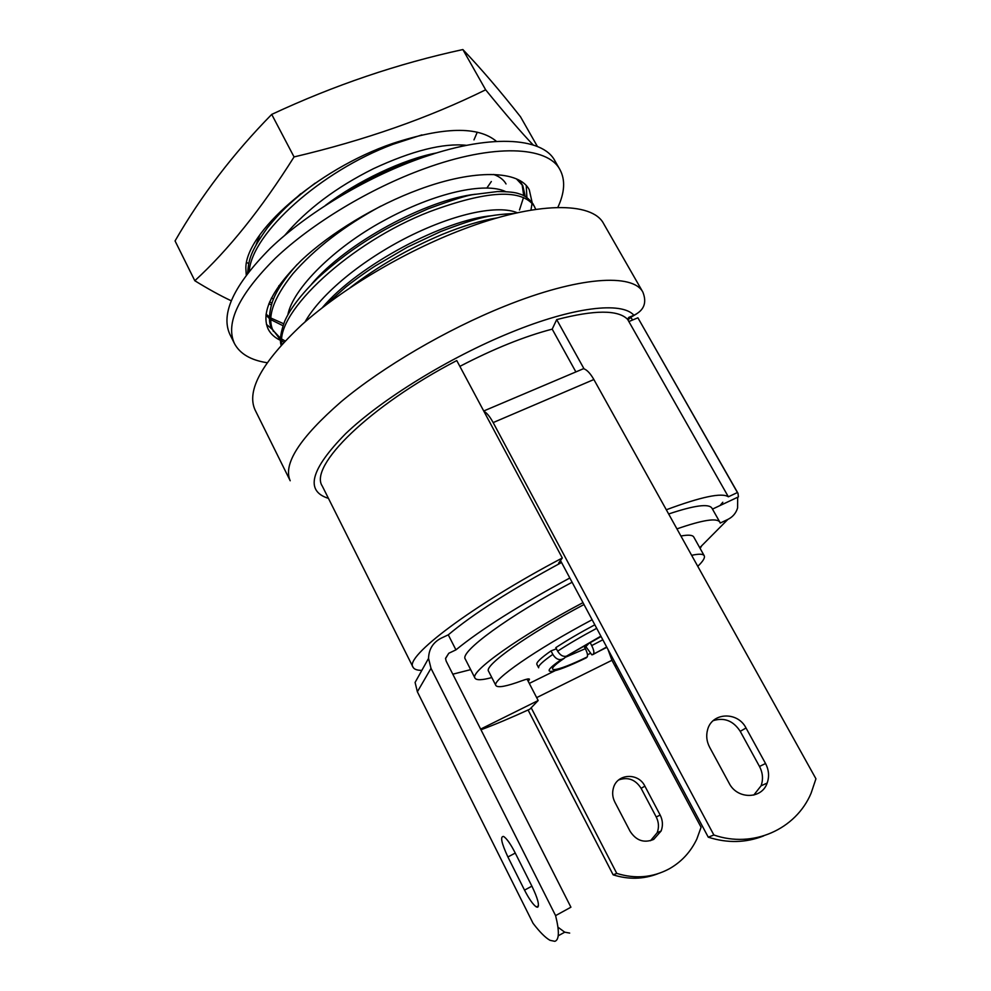 <?xml version="1.0" encoding="UTF-8"?>
<svg xmlns="http://www.w3.org/2000/svg" width="991" height="991" viewBox="0 0 991 991"><rect width="100%" height="100%" fill="white"/><g stroke="black" fill="none" stroke-linecap="round" stroke-linejoin="round"><path stroke-width="1.49" d="M691.656 555.319C698.977 553.721 703.164 553.858 704.217 555.74L693.787 537.06C692.622 534.979 688.336 534.632 680.916 536.032M704.217 555.74C705.196 557.735 703.053 561.253 697.763 566.319M491.809 677.559C481.998 680.222 476.398 680.408 474.999 678.129C469.362 672.084 518.888 636.594 582.981 602.627M572.104 582.262C508.222 616.08 459.267 652.251 465.287 659.065L474.999 678.129M280.428 340.347C274.742 337.658 270.654 333.93 268.189 329.136C260.744 312.685 271.683 289.88 300.991 260.72C330.201 233.034 375.998 205.298 419.168 189.43C475.11 168.631 519.482 170.477 529.268 189.739L532.117 202.424M272.475 329.545L266.443 324.342M267.025 362.706C250.797 360.204 239.933 353.812 234.446 343.53L229.875 334.351C220.423 313.701 233.901 285.024 270.295 248.307C306.727 213.412 364.453 178.479 418.636 158.944C488.328 133.537 542.647 136.907 554.898 160.802L559.989 169.709C565.477 179.978 564.759 192.564 557.809 207.441M234.446 343.53C225.155 323.202 238.794 294.761 275.374 258.205C311.967 223.458 369.829 188.501 424.037 168.817C493.766 143.224 547.936 146.173 559.989 169.709M526.246 185.614L526.89 197.42M532.08 203.18L530.953 210.129M537.419 146.507L520.51 116.789C500.121 90.912 480.908 68.503 462.871 49.55C397.899 63.622 334.19 85.238 271.72 114.399C233.257 153.593 201.037 195.772 175.06 240.937L194.818 280.738C228.45 249.905 261.525 208.643 294.054 156.925C364.676 140.326 428.546 117.954 485.652 89.809C505.323 113.99 521.167 132.373 533.183 144.971M496.479 141.391C478.319 126.055 443.695 126.761 392.622 143.484C316.761 169.35 244.12 233.987 245.892 269.081L246.251 274.99M271.286 298.229L272.488 298.526M231.151 300.744C220.188 295.603 208.085 288.926 194.818 280.738M485.652 89.809L462.871 49.55M294.054 156.925L271.72 114.399M594.823 624.788C579.772 632.828 566.765 640.446 555.802 647.656L557.636 651.161C568.623 643.977 581.643 636.358 596.706 628.319M565.75 657.12L585.359 648.684L583.947 646.033M653.713 839.389L661.121 830.991C663.128 825.639 662.806 820.337 660.167 815.06L644.893 786.148C638.353 772.385 617.182 773.513 613.441 787.919C612.054 792.738 612.525 797.445 614.841 802.078L630.078 831.263C636.172 840.653 644.051 843.366 653.713 839.389M650.517 840.702L657.157 832.774C659.151 827.473 658.842 822.208 656.228 816.98L641.115 788.328C635.466 779.533 627.997 776.721 618.706 779.929M536.651 697.627L611.942 660.291L701.083 827.274L696.834 839.03C690.677 851.975 681.474 861.91 669.198 868.859C652.722 877.617 635.231 879.141 616.761 873.393L613.144 874.83C628.443 879.674 643.32 879.327 657.801 873.777M592.123 619.734C535.598 649.687 491.226 680.668 495.909 685.549C497.755 688.039 506.488 686.416 522.108 680.668C526.593 679.033 529.045 678.55 529.479 679.219L528.203 681.312M583.996 604.522C527.608 634.389 483.608 665.816 488.563 671.217L495.909 685.549M613.144 874.83L528.079 709.99M616.761 873.393L531.176 707.772M589.335 642.948L585.854 646.615L591.875 654.853L606.864 647.321M551.008 650.889C540.826 658.036 536.106 662.533 536.874 664.379L538.646 667.773C537.902 665.977 542.634 661.505 552.842 654.382L551.008 650.889L556.409 648.82M611.942 660.291L607.991 649.439M606.69 646.999L592.68 654.679M593.51 653.837C594.327 652.412 593.72 649.662 591.701 645.575L590.091 642.527M552.842 654.382C555.381 658.507 558.305 660.167 561.6 659.387C536.168 676.618 552.148 674.549 586.362 657.789L587.192 656.946C555.22 672.579 540.504 674.4 564.127 658.383L561.6 659.387M564.127 658.383L566.134 656.513M585.359 648.684C587.366 652.784 587.973 655.534 587.192 656.946M601.091 636.519L566.418 656.178C563.123 656.971 560.2 655.286 557.636 651.161M642.886 292.159C633.138 273.144 578.521 276.34 504.369 306.343C446.408 329.619 382.786 366.918 341.35 401.541C299.79 437.737 282.745 464.135 290.202 480.759L255.046 409.89C246.301 390.652 261.946 362.223 302.007 324.627C342.044 288.765 404.563 251.541 462.314 229.59C536.465 201.123 592.445 201.507 603.68 223.743L642.886 292.159C647.049 302.701 644.051 310.406 633.906 315.262L628.74 317.405L627.613 319.362L728.36 496.801L737.428 492.539L737.998 493.307L738.419 496.887L712.479 509.101M473.983 139.867L477.278 132.175M486.903 187.98L491.338 181.514M421.918 134.887L393.055 144.277C320.737 171.084 251.887 233.393 249.261 271.113M433.847 153.816L403.647 163.763C383.319 171.951 367.19 179.978 347.891 191.759M519.482 210.005L523.496 197.543M523.719 195.636L522.133 184.673M525.255 196.429L522.79 185.664L519.532 180.436M522.79 185.664L516.46 178.913M535.784 209.374L533.034 203.873C528.847 198.46 524.177 195.091 519.036 193.802C515.27 192.316 508.036 191.573 497.321 191.573L474.231 194.459C467.839 195.078 452.478 199.872 428.149 208.816C405.22 218.788 387.332 227.781 374.449 235.796C354.989 247.279 335.937 261.513 317.318 278.508C300.905 294.785 290.041 308.981 284.739 321.109C280.726 332.084 279.512 340.124 281.11 345.24M534.496 206.487C522.146 188.563 487.2 190.284 429.685 211.653C350.319 242.213 275.535 312.326 281.89 344.373M514.552 213.412C491.387 214.948 481.837 215.84 440.537 231.609L407.363 247.18L375.552 265.761C364.007 273.107 349.067 284.306 345.698 287.117L323.698 306.653M497.383 217.859C481.477 220.386 463.045 225.923 442.097 234.471C407.92 248.939 377.286 266.678 350.17 287.663M246.697 262.528L248.729 263.519M315.2 183.124C303.196 192.093 294.154 199.513 288.071 205.385C281.853 211.108 274.978 218.565 267.434 227.769C250.537 251.33 248.704 259.357 247.639 273.182M269.502 302.094L271.968 302.973M268.809 303.841L271.361 304.856M266.071 314.085L269.403 317.009M270.816 318.012L283.649 323.735M265.947 315.113L269.453 318.582M270.778 319.635L282.93 325.68M297.151 264.448C284.095 279.028 275.746 291.738 272.104 302.589C268.573 315.039 268.561 323.772 272.079 328.764L280.416 339.802M272.835 330.152L280.416 338.179M281.902 339.157L285.098 340.929M380.804 206.14C344.224 225.936 314.89 248.493 292.803 273.838C272.983 298.774 266.529 317.962 273.442 331.44M281.803 340.83L283.921 342.192M300.769 193.666L290.536 203.118M436.87 152.874C403.226 159.155 357.057 181.229 325.407 205.41M506.029 183.942C503.676 179.743 499.551 176.584 493.654 174.466M475.308 194.248C426.96 199.649 346.367 242.572 311.471 284.281M492.279 215.679C445.132 219.445 358.222 264.795 322.174 307.842M259.853 234.805L256.099 244.802M466.575 145.33C443.287 142.89 412.244 150.682 373.421 168.705C336.246 187.249 306.69 209.46 284.764 235.338M278.917 285.631L277.158 291.404M505.707 191.635C485.466 181.873 435.47 192.18 383.294 220.919C334.413 247.366 292.816 288.641 287.848 314.841M517.339 212.78C498.609 204.877 456.863 212.607 408.626 236.626C362.681 259.667 321.047 293.584 304.993 321.988M421.844 670.374C417.087 670.374 414.151 669.321 413.036 667.203L322.298 486.098C308.573 466.365 368.925 406.248 456.764 360.563L562.306 557.995L558.627 563.086L561.216 561.872M480.969 729.76C494.707 724.681 510.997 717.831 529.813 709.197L538.163 700.526L527.063 679.12M413.036 667.203C403.994 657.219 471.704 605.699 562.306 557.995M666.324 509.77C701.318 496.751 721.993 492.428 728.36 496.801M459.861 366.373C493.53 348.844 524.301 336.445 552.198 329.136L575.882 371.922M552.198 329.136L556.694 319.61L584.033 368.825M556.694 319.61C594.538 309.787 618.186 309.7 627.613 319.362M615.3 666.571L616.736 665.803M616.253 664.924L615.027 666.051M480.635 729.103L538.163 700.526M737.998 493.307L637.894 317.801L737.428 492.539M637.894 317.801L628.864 321.567M632.716 319.957L630.586 317.417L627.972 319.994M629.087 318.037L628.74 317.405M624.726 260.472L641.586 289.88L624.863 260.695M630.586 317.417L636.457 313.986M537.717 907.199C539.538 905.13 537.679 898.267 532.13 886.623L515.06 852.656C510.514 843.874 506.698 838.485 503.614 836.466C499.997 836.181 501.421 843.019 507.9 856.967L524.524 890.129C529.182 899.171 533.158 904.795 536.416 906.976L537.717 907.199M569.676 933.088L564.734 932.184L557.945 927.18M533.071 923.327C539.798 932.122 545.459 937.796 550.042 940.323L554.836 941.326C559.258 939.889 559.506 931.317 555.592 915.622L430.998 668.343L428.546 658.383L415.093 682.44L417.372 691.792L533.071 923.327M737.676 497.234L737.589 507.987C735.991 513.177 732.758 516.98 727.877 519.408L720.209 523.05L719.9 522.245C717.199 517.661 702.879 519.879 676.94 528.884M569.825 578.001C518.9 605.489 480.932 629.446 455.934 649.861L448.774 653.267L445.516 658.383L446.161 661.096L570.915 907.211L555.592 915.622M452.8 674.19L470.663 669.631M719.9 522.245L712.021 508.296C709.147 503.378 694.691 505.274 668.652 513.982M561.55 562.492C510.761 589.942 473.004 614.048 448.279 634.835L441.119 638.204C433.005 642.441 428.818 649.167 428.546 658.383M448.279 634.835L455.934 649.861M700.142 548.444L701.702 545.756M720.048 505.546L722.811 502.251M709.63 747.239L729.116 783.175C737.18 799.576 761.794 799.415 767.158 783.063C769.462 776.51 768.917 769.995 765.535 763.504L746.025 728.001C737.638 711.142 711.773 712.306 707.549 729.896C705.976 735.768 706.67 741.553 709.63 747.239M483.881 411.29C486.742 412.764 489.839 416.53 493.159 422.587L713.867 834.992C752.838 848.618 795.897 829.442 811.109 793.184L815.94 778.79L593.869 379.528C590.289 373.285 586.833 369.668 583.538 368.677L579.846 370.238M713.867 834.992L708.268 837.197L560.485 560.51M763.677 835.896C745.913 842.895 727.444 843.329 708.268 837.197M713.285 720.618C724.359 717.236 733.352 720.816 740.227 731.333L759.49 766.464C762.835 772.881 763.367 779.322 761.076 785.813L753.767 795.092M660.167 815.06L656.228 816.98M528.042 678.959L528.872 680.544M529.281 683.406L554.886 670.808M587.502 654.778L590.054 653.515M644.893 786.148L641.115 788.328M591.701 645.575L602.838 639.79M600.88 636.135L566.418 656.178M633.906 315.262C621.939 301.425 573.541 306.69 510.278 332.703C448.997 357.652 381.758 399.187 345.686 433.624C310.53 469.437 304.782 491.016 328.442 498.362M448.774 653.267L445.529 658.631M727.877 519.408L699.745 547.726M417.372 691.792L430.998 668.343M515.27 853.065L507.9 856.967M531.894 886.152L524.524 890.129M493.159 422.587L593.869 379.528M746.025 728.001L740.227 731.333M765.535 763.504L759.49 766.464M657.157 832.774L661.121 830.991M564.734 932.184L558.206 935.801M538.46 905.873L536.416 906.976M767.158 783.063L761.076 785.813M483.719 410.992L583.538 368.677"/></g></svg>
